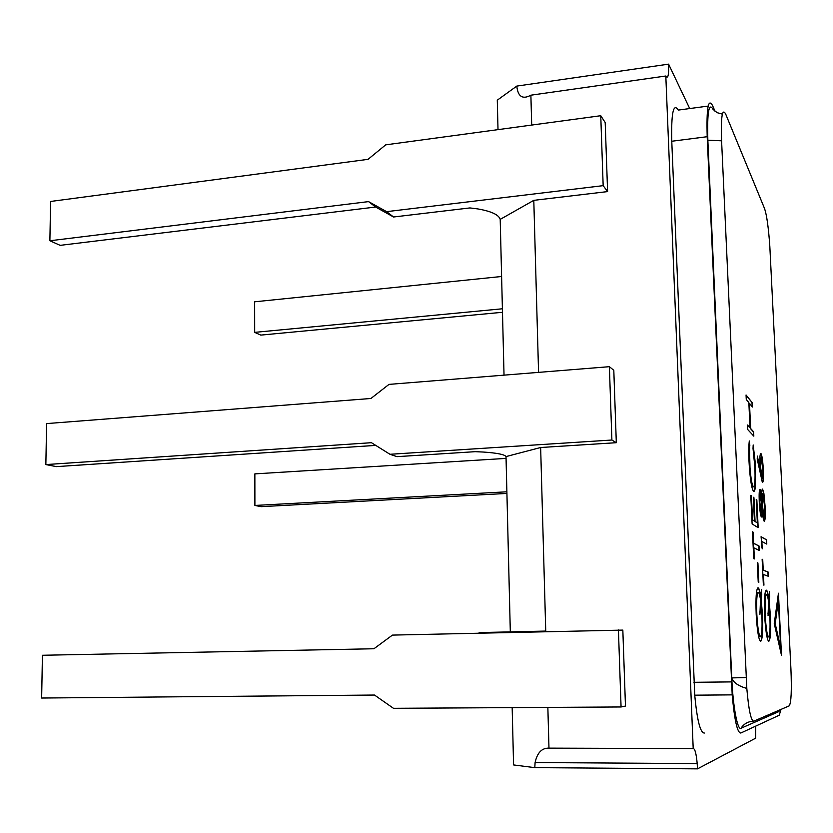 <?xml version="1.0" encoding="UTF-8"?>
<svg xmlns="http://www.w3.org/2000/svg" width="833" height="833" viewBox="0 0 833 833"><rect width="100%" height="100%" fill="white"/><g stroke="black" fill="none" stroke-linecap="round" stroke-linejoin="round"><path stroke-width="1.25" d="M715.037 111.32L712.527 105.489C708.175 97.805 706.405 108.207 707.196 136.706L732.207 694.868C734.467 720.253 737.34 732.978 740.797 733.03L779.24 715.224L781.042 709.383M708.165 106.072L678.333 110.081C673.345 102.553 671.159 112.934 671.773 141.246L694.743 695.18C697.106 720.368 700.303 732.988 704.354 733.04M774.253 623.625L781.489 655.3L778.449 593.231L774.253 623.625M759.259 501.82C758.936 493.823 759.217 489.658 760.081 489.325L761.581 497.062C761.601 491.647 761.945 488.992 762.611 489.086L763.913 493.594L765.111 506.516C765.527 515.939 765.235 520.864 764.205 521.291C763.476 520.333 762.82 516.856 762.247 510.848C762.205 514.971 761.924 517.022 761.393 517.022C760.581 515.669 759.935 511.618 759.436 504.871L759.259 501.82M753.615 431.806L753.823 436.159L747.68 429.505L747.472 425.017L750.033 427.86L748.846 402.61L746.264 399.444L746.056 394.988L752.23 402.703L752.438 407.025L749.481 403.391L750.668 428.558L753.615 431.806L753.563 435.878M753.521 491.241C751.855 489.179 750.491 481.474 749.419 468.125L749.023 461.534C748.596 452.465 748.7 445.603 749.315 440.969L749.981 467.407C750.845 478.538 751.97 485.004 753.355 486.816C754.885 486.67 755.385 480.027 754.844 466.886L753.022 448.446L753.188 444.968L755.115 461.607L755.375 486.701C754.958 490.418 754.344 491.928 753.521 491.241M756.843 499.915L758.165 527.653L752.116 523.957L750.772 495.323L751.408 495.802L752.543 519.802L754.427 521L753.313 497.239L753.938 497.718L755.052 521.396L757.353 522.853L756.239 499.456L756.843 499.915L757.915 527.508M759.248 550.457L753.855 547.822L754.375 558.933L753.74 558.662L752.48 531.798L753.115 532.162L753.636 543.251L759.04 546.011L759.248 550.457M757.915 562.983L758.832 582.309L758.228 582.111L757.312 562.723L757.915 562.983L758.582 582.225M756.187 614.14C755.593 597.48 756.239 588.712 758.124 587.838C759.04 588.14 759.935 591.128 760.81 596.824L761.539 589.431L761.279 600.364L762.455 614.816C763.07 630.852 762.476 639.692 760.675 641.358C759.03 640.619 757.655 633.569 756.551 620.2L756.187 614.14M790.923 668.93C791.798 690.38 791.235 702.677 789.236 705.843L753.771 721.17C751.012 720.941 748.69 710.028 746.816 688.433L721.586 140.798C720.837 116.61 722.211 107.696 725.678 114.059L764.6 208.667C766.808 215.331 768.547 227.909 769.827 246.401L790.923 668.93M764.673 615.316C764.09 599.406 764.652 591.024 766.36 590.17C767.193 590.441 768.026 593.294 768.838 598.729L769.484 591.649L769.275 602.103L770.39 615.92C770.994 631.247 770.473 639.702 768.828 641.285C767.308 640.546 766.027 633.684 764.986 620.689L764.673 615.316M768.338 576.28L763.434 574.489L763.944 585.151L763.372 584.974L762.143 559.214L762.716 559.474L763.226 570.105L768.13 572.021L768.338 576.28M761.851 541.377L762.216 548.864L761.07 536.691L766.579 539.836L766.787 544.074L761.622 541.388L761.914 547.531M762.362 482.494L757.218 459.077L757.374 456.067L760.269 470.874L759.988 465.907C759.665 457.4 759.988 453.287 760.966 453.558C761.872 454.964 762.611 459.452 763.174 467.032L763.34 469.822C763.663 478.371 763.34 482.599 762.362 482.494M722.357 114.142L717.151 112.674L713.069 109.394C708.81 101.918 707.071 112.195 707.852 140.225L731.77 678.156C732.978 706.665 737.486 730.583 740.974 728.271L778.782 711.632L780.219 709.737M760.81 596.824L760.571 596.824C759.686 591.138 758.79 588.15 757.874 587.848L758.124 587.838M761.372 591.086L761.799 595.001M761.56 595.012L761.279 600.364M761.039 600.364L762.455 614.816M762.205 614.827C762.82 630.425 762.257 639.265 760.529 641.337M758.082 592.388C756.583 593.388 756.072 600.666 756.572 614.213L756.864 619.106C757.749 630.144 758.863 636.027 760.206 636.766L760.456 636.766C761.914 635.235 762.382 627.843 761.851 614.587L760.987 603.342L759.821 612.744M760.987 603.342L759.904 614.431L760.519 599.75C759.8 595.116 759.071 592.659 758.322 592.378C756.822 593.377 756.322 600.655 756.822 614.202L757.114 619.106C757.999 630.144 759.113 636.027 760.456 636.766M754.125 558.828L753.855 547.822M752.491 531.954L753.115 532.162M752.876 532.172L753.636 543.251M753.396 543.262L759.04 546.011M758.801 546.021L758.998 550.332M750.783 495.531L751.408 495.802M751.168 495.822L752.543 519.802M752.293 519.813L754.427 521M753.324 497.447L753.938 497.718M753.688 497.728L755.052 521.396M754.813 521.406L757.353 522.853M749.19 441.896L749.877 445.259M749.627 445.28L749.69 462.419M749.44 462.43L749.731 467.417C750.595 478.548 751.72 485.014 753.105 486.826L753.355 486.816M753.136 446.051L755.448 467.417M755.208 467.428L755.375 486.701M755.125 486.711L753.792 491.376M747.482 425.319L750.033 427.86M746.076 395.331L752.23 402.703M751.991 402.714L752.178 406.712M750.668 428.558L749.481 403.391M750.429 428.568L753.376 431.817M768.838 598.729L768.609 598.729C767.787 593.315 766.964 590.462 766.131 590.18L766.36 590.17M769.328 593.315L769.744 596.98M769.505 596.99L769.275 602.103M769.046 602.113L770.39 615.92M770.15 615.931C770.754 630.82 770.265 639.265 768.703 641.264M766.318 594.512C764.954 595.491 764.517 602.436 765.006 615.379L765.267 619.721C766.1 630.435 767.141 636.162 768.38 636.912L768.62 636.901C769.952 635.444 770.358 628.374 769.838 615.702L769.015 604.956L767.974 613.879M769.015 604.956L768.057 615.566L768.578 601.53C767.911 597.105 767.235 594.762 766.558 594.512C765.194 595.48 764.756 602.436 765.246 615.368L765.506 619.71C766.339 630.435 767.37 636.162 768.62 636.901M763.705 585.078L763.434 574.489M762.143 559.328L762.716 559.474M762.487 559.474L763.226 570.105M762.986 570.116L768.13 572.021M767.901 572.021L768.109 576.197M761.07 536.837L766.579 539.836M766.35 539.846L766.547 543.949M761.581 497.062L760.081 489.325M762.382 489.096L763.913 493.594M763.684 493.605L765.111 506.516M764.881 506.526C765.277 514.909 765.058 519.834 764.225 521.291M761.383 517.001L762.247 510.848M762.601 493.344L762.601 493.344C761.914 493.865 761.716 497.436 761.987 504.038L763.944 517.043M760.092 493.688L759.623 502.518L761.081 512.712M760.269 493.605L759.863 502.507L761.195 512.712L761.654 503.694L760.269 493.605M762.83 493.334C762.143 493.854 761.945 497.426 762.226 504.027L764.017 517.043C764.704 516.429 764.881 512.764 764.559 506.048L762.83 493.334M757.322 457.025L760.269 470.874M760.727 453.579C761.643 454.974 762.382 459.462 762.945 467.053L763.34 469.822M763.111 469.833C763.413 477.174 763.195 481.412 762.445 482.536M761.945 478.298L762.174 478.288C762.82 478.09 763.018 475.018 762.768 469.073L761.195 457.796C760.539 457.994 760.342 461.18 760.602 467.355L762.174 478.288L760.602 467.355M760.956 457.806C760.3 458.046 760.102 461.232 760.373 467.365M781.208 654.072L778.282 594.408M778.366 600.666L774.982 623.73L780.667 647.71L778.366 600.666L775.2 623.719L780.667 647.71M506.881 491.803L254.898 505.454L254.856 473.883L506.068 458.4M375.756 445.384L56.373 466.626L45.857 464.575L46.596 423.591L370.914 398.486L389.001 384.388L609.381 366.687L613.806 370.31L616.316 442.698L540.648 447.508L545.74 631.07L479.142 632.591L479.152 633.132M540.648 447.508L506.016 456.578C504.683 454.495 497.093 452.975 483.244 452.038L475.226 451.673L396.997 456.651L389.969 454.287L371.445 442.698L45.857 464.575M510.317 631.883L506.016 456.578M504.027 375.142L500.206 219.381C498.842 214.779 491.366 211.29 477.798 208.916L469.937 207.927L393.54 216.996L375.641 207.032L60.143 245.35L49.886 240.768L50.594 201.461L368.03 159.342L385.7 144.848L600.76 115.714L605.195 122.524L607.601 191.59L533.797 200.347L538.566 372.372M498.009 129.636L497.291 100.168L516.793 86.091C517.907 96.67 522.603 99.7 530.881 95.191L531.704 125.075M500.206 219.381L533.797 200.347M547.854 707.404L548.978 748.138C541.866 747.919 537.243 752.73 535.098 762.549L534.796 767.641L513.576 764.933L512.17 707.613M516.793 86.091L668.607 64.141L689.703 108.55M534.796 767.641L697.513 768.859L755.666 738.163L755.698 726.126M697.513 768.859L697.19 763.58C696.263 753.553 694.93 748.555 693.202 748.586L665.817 76.011C667.951 79.27 668.878 75.314 668.607 64.141M622.834 630.102L625.468 706.051L621.064 706.967L393.468 708.31L374.496 695.045L41.65 698.033L42.421 655.269L373.934 648.751L392.458 635.1L622.834 630.102M548.978 748.138L693.202 748.586M530.881 95.191L665.817 76.011M254.898 505.454L261.104 506.662L506.922 493.438M502.403 308.783L254.679 332.367L254.638 301.806L501.612 276.494M254.679 332.367L260.781 335.105L502.486 312.281M618.43 629.967L621.064 706.967M609.381 366.687L611.901 440.022L616.316 442.698M611.901 440.022L389.969 454.287M600.76 115.714L603.165 185.655L386.627 211.655L368.54 201.607L375.641 207.032M368.54 201.607L49.886 240.768M386.627 211.655L393.54 216.996M603.165 185.655L607.601 191.59M707.196 136.706L671.773 141.246M731.416 681.894L693.962 682.31M721.586 140.798L707.852 140.225M746.149 677.562L731.759 677.895M753.24 721.18C747.919 721.524 743.838 723.887 740.974 728.271M732.207 694.868L694.743 695.18M731.77 678.156C733.592 682.696 738.611 686.121 746.816 688.433M535.098 762.549L697.19 763.58"/></g></svg>
